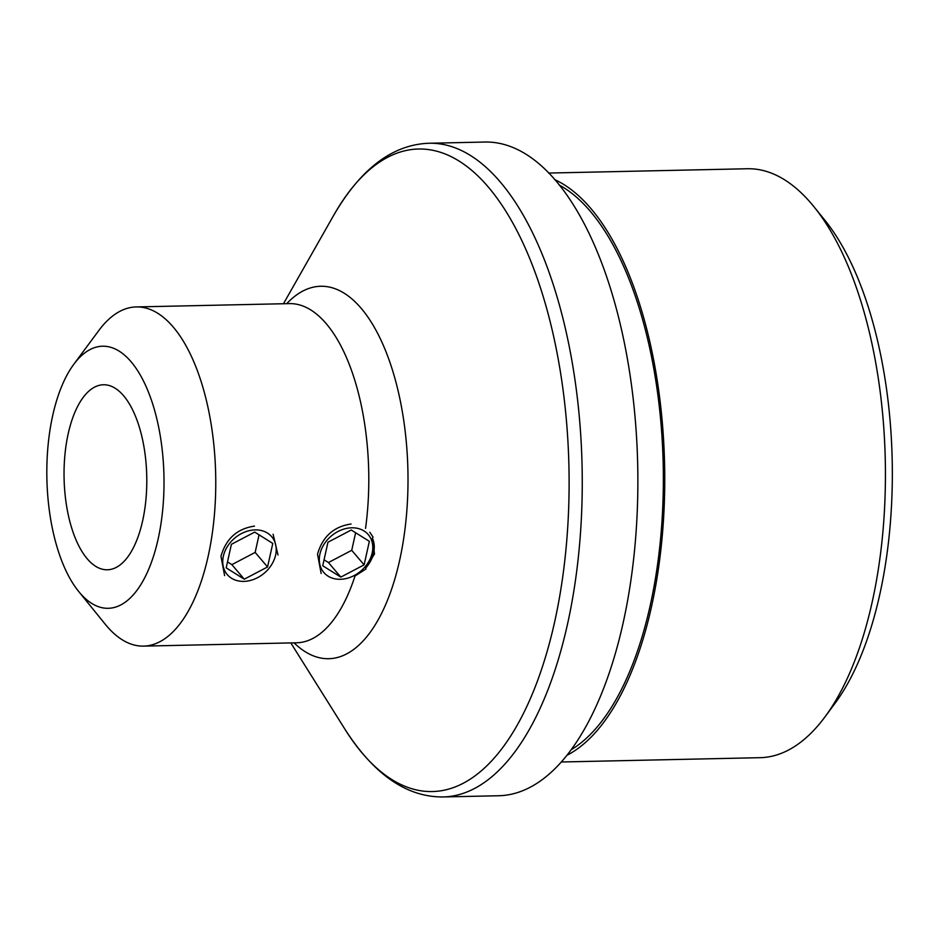 <?xml version="1.0" encoding="UTF-8"?>
<svg xmlns="http://www.w3.org/2000/svg" width="939" height="939" viewBox="0 0 939 939"><rect width="100%" height="100%" fill="white"/><g stroke="black" fill="none" stroke-linecap="round" stroke-linejoin="round"><path stroke-width="1.41" d="M369.79 532.272L373.065 537.108L372.372 538.047L374.497 553.963L365.717 568.048L365.999 568.964L354.989 576.03A169.63 75.754 -91.2 0 1 296.63 642.792L297.147 642.828M273.108 534.232L277.991 555.019M158.116 539.103A131.073 58.535 -91.2 0 0 144.324 382.725A131.073 58.535 -91.2 0 0 73.747 364.355A131.073 58.535 -91.2 0 0 52.725 415.437A131.073 58.535 -91.2 0 0 78.665 591.464A131.073 58.535 -91.2 0 0 158.116 539.103M73.747 364.355L98.912 330.387A169.63 75.754 88.8 0 1 136.225 306.936A169.63 75.754 88.8 0 1 208.094 556.545A169.63 75.754 88.8 0 1 143.585 646.114A169.63 75.754 88.8 0 1 105.285 624.294L78.665 591.464M813.855 206.627L824.501 219.761A279.118 124.652 88.8 0 1 879.761 594.575A279.118 124.652 88.8 0 1 834.994 703.37L824.923 716.962A294.541 131.53 -91.2 0 0 872.167 602.145A294.541 131.53 -91.2 0 0 813.855 206.627A294.541 131.53 -91.2 0 0 747.374 168.75L548.611 173.058M559.057 184.936A291.454 130.157 88.8 0 1 650.211 605.479A291.454 130.157 88.8 0 1 571.299 749.662M428.959 143.256L484.571 142.047A326.925 146.003 88.8 0 1 623.085 623.109A326.925 146.003 88.8 0 1 498.75 795.744L443.138 796.953C406.857 797.223 374.18 774.734 345.094 729.486A321.373 143.514 -91.2 0 0 554.644 621.923A321.373 143.514 -91.2 0 0 514.243 225.642A321.373 143.514 -91.2 0 0 333.932 214.902C361.034 168.445 392.702 144.559 428.959 143.256A326.925 146.003 88.8 0 1 567.473 624.318A326.925 146.003 88.8 0 1 443.138 796.953M224.597 575.584L220.97 556.264C226.029 538.681 237.203 528.634 254.492 526.122M321.15 573.483L317.523 554.163C322.593 536.592 333.768 526.544 351.057 524.021M142.611 520.922A92.527 41.316 88.8 0 1 107.422 569.773A92.527 41.316 88.8 0 1 68.218 433.63A92.527 41.316 88.8 0 1 103.407 384.767A92.527 41.316 88.8 0 1 142.611 520.922M554.585 179.572A294.541 131.53 88.8 0 1 651.455 606.934A294.541 131.53 88.8 0 1 567.062 755.226M561.381 761.987L760.144 757.679A294.541 131.53 -91.2 0 0 824.923 716.962M372.372 538.047A30.846 24.203 -40.4 0 1 365.717 568.048M275.608 555.078A29.203 22.923 139.6 0 0 255.185 529.901A29.203 22.923 139.6 0 0 223.353 556.205A29.203 22.923 139.6 0 0 243.776 581.382A29.203 22.923 139.6 0 0 275.608 555.078M226.182 567.86L244.257 579.187L267.556 566.968L272.78 543.423L254.704 532.096L231.393 544.315L226.182 567.86M227.496 561.909L231.863 564.644L244.257 579.187M231.863 564.644L255.162 552.414L259.058 534.831M255.162 552.414L267.556 566.968M372.161 552.977A29.203 22.923 139.6 0 0 351.749 527.8A29.203 22.923 139.6 0 0 319.917 554.116A29.203 22.923 139.6 0 0 340.329 579.293A29.203 22.923 139.6 0 0 372.161 552.977M322.734 565.771L340.822 577.098L364.121 564.867L369.344 541.322L351.256 530.007L327.957 542.226L322.734 565.771M324.061 559.808L328.427 562.543L340.822 577.098M328.427 562.543L351.726 550.324L355.623 532.73M351.726 550.324L364.121 564.867M286.7 303.673A186.274 83.184 88.8 0 1 382.971 344.543A186.274 83.184 88.8 0 1 399.627 560.383A186.274 83.184 88.8 0 1 294.06 642.851M365.553 528.364A169.63 75.754 -91.2 0 0 289.271 303.614L289.799 303.555M136.225 306.936L289.271 303.614M283.461 303.743L333.932 214.902M290.82 642.922L345.094 729.486M143.585 646.114L296.63 642.792"/></g></svg>
